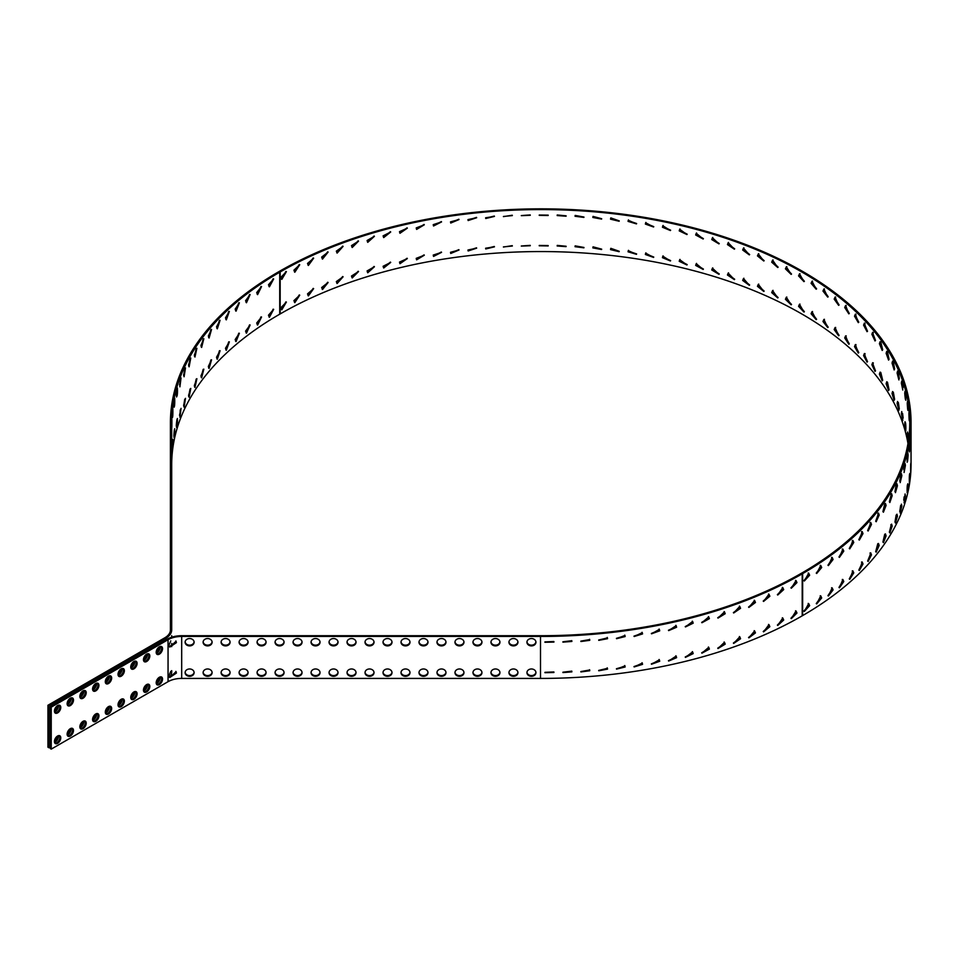 <?xml version="1.0" encoding="UTF-8"?>
<svg xmlns="http://www.w3.org/2000/svg" width="959" height="959" viewBox="0 0 959 959"><rect width="100%" height="100%" fill="white"/><g stroke="black" fill="none" stroke-linecap="round" stroke-linejoin="round"><path stroke-width="1.44" d="M540.504 678.421L540.504 636.452L181.683 636.452A19.276 11.124 0 0 0 168.053 639.713L51.235 707.155L51.235 749.123L168.053 681.681A19.276 11.124 180 0 1 181.683 678.421L540.504 678.421A370.09 213.665 0 0 0 802.204 615.834L802.647 615.57A370.09 213.665 0 0 0 911.05 464.492L911.05 422.523A370.09 213.665 180 0 1 802.647 573.602L802.204 573.866A370.09 213.665 180 0 1 540.504 636.452L540.504 635.709A368.807 212.934 -0 0 0 801.292 573.338L801.748 573.086A368.807 212.934 -0 0 0 909.767 422.523A368.807 212.934 -0 0 0 682.089 225.797A368.807 212.934 -0 0 0 280.172 271.96L279.716 272.212A368.807 212.934 0 0 0 171.697 422.775L170.414 422.775A370.09 213.665 180 0 1 278.805 271.697L279.261 271.433A370.09 213.665 180 0 1 682.592 225.113A370.09 213.665 180 0 1 911.05 422.523M796.965 582.604L791.319 588.215L796.042 580.555L796.965 582.604L795.55 580.351M790.935 587.867L796.066 582.065M783.695 589.617L777.737 595.024L782.784 587.579L783.695 589.617L782.316 587.352M777.365 594.676L782.844 589.054M769.849 596.246L763.58 601.425L768.974 594.232L769.849 596.246L768.531 593.993M763.22 601.089L769.046 595.671M755.452 602.492L748.883 607.419L754.625 600.502L755.452 602.492L754.218 600.238M748.559 607.071L754.709 601.88M740.564 608.318L733.683 612.981L739.785 606.376L740.564 608.318L739.401 606.1M733.383 612.633L739.869 607.694M725.196 613.712L718.015 618.099L724.477 611.842L725.196 613.712L724.129 611.542M717.74 617.74L724.548 613.077M709.384 618.675L701.928 622.751L708.749 616.877L709.384 618.675L708.425 616.577M701.688 622.391L708.797 618.016M693.177 623.194L685.457 626.934L692.626 621.492L693.177 623.194L692.326 621.18M685.229 626.575L692.65 622.523M676.61 627.246L668.639 630.626L676.143 625.664L676.61 627.246L675.879 625.34M668.447 630.255L676.143 626.563M659.72 630.83L651.509 633.815L659.348 629.392L659.72 630.83L659.109 629.056M651.353 633.455L659.312 630.123M642.554 633.935L634.139 636.512L642.266 632.652L642.554 633.935L642.062 632.305M633.995 636.141L642.206 633.228M625.148 636.56L616.541 638.694L624.932 635.457L625.148 636.56L624.765 635.11M616.433 638.322L624.848 635.841M607.538 638.682L598.776 640.36L607.395 637.795L607.538 638.682L607.263 637.435M598.692 639.989L607.299 637.963M589.761 640.324L580.89 641.511L589.689 639.653L589.761 640.324L589.581 639.281M580.842 641.139L589.593 639.581M571.876 641.451L562.921 642.146L571.876 641.451L571.768 640.648M562.909 641.775L571.768 640.708M553.918 642.086L544.928 642.266L553.894 641.703M544.94 641.895L553.87 641.523M553.918 672.511L544.928 672.691L553.894 672.139M544.94 672.331L553.87 671.947M571.876 671.875L562.921 672.571L571.876 671.875L571.768 671.084M562.909 672.199L571.768 671.144M589.761 670.749L580.89 671.935L589.689 670.077L589.761 670.749L589.581 669.718M580.842 671.564L589.593 670.017M607.538 669.118L598.776 670.785L607.395 668.219L607.538 669.118L607.263 667.86M598.692 670.413L607.299 668.387M625.148 666.984L616.541 669.118L624.932 665.894L625.148 666.984L624.765 665.534M616.433 668.747L624.848 666.265M642.554 664.371L634.139 666.937L642.266 663.089L642.554 664.371L642.062 662.741M633.995 666.565L642.206 663.652M659.72 661.254L651.509 664.239L659.348 659.816L659.72 661.254L659.109 659.48M651.353 663.88L659.312 660.559M676.61 657.67L668.639 661.051L676.143 656.088L676.61 657.67L675.879 655.764M668.447 660.691L676.143 656.987M693.177 653.618L685.457 657.359L692.626 651.916L693.177 653.618L692.326 651.605M685.229 656.999L692.65 652.947M709.384 649.111L701.928 653.175L708.749 647.313L709.384 649.111L708.425 647.001M701.688 652.827L708.797 648.452M725.196 644.148L718.015 648.524L724.477 642.266L725.196 644.148L724.129 641.979M717.74 648.176L724.548 643.501M740.564 638.742L733.683 643.417L739.785 636.8L740.564 638.742L739.401 636.524M733.383 643.057L739.869 638.119M755.452 632.916L748.883 637.855L754.625 630.926L755.452 632.916L754.218 630.674M748.559 637.507L754.709 632.317M769.849 626.683L763.58 631.861L768.974 624.657L769.849 626.683L768.531 624.417M763.22 631.513L769.046 626.095M783.695 620.041L777.737 625.448L782.784 618.004L783.695 620.041L782.316 617.788M777.365 625.1L782.844 619.49M796.965 613.029L791.319 618.639L796.042 610.979L796.965 613.029L795.55 610.787M790.935 618.291L796.066 612.501M171.697 464.755A368.807 212.934 180 0 1 279.716 314.192L280.172 313.929A368.807 212.934 180 0 1 665.114 263.989A368.807 212.934 180 0 1 907.969 443.502M171.721 426.012C171.925 408.09 171.937 432.665 171.721 426.012C171.925 408.09 171.937 432.665 171.721 426.012L171.757 427.906M172.488 417.573L172.368 415.667C173.04 397.757 173.064 422.332 172.368 415.667L172.872 408.594M174.106 407.263L173.891 405.345C175.017 387.46 175.065 412.046 173.891 405.345L174.73 398.297M176.576 397.002L176.276 395.084C177.871 377.247 177.93 401.821 176.276 395.084L177.463 388.059M179.525 384.907L181.047 377.918L179.908 386.837L180.22 379.5M183.66 375.556L184.727 368.795M183.625 374.825L185.495 367.896L184.092 376.767L183.625 374.825M188.647 365.966L190.05 358.57M188.575 364.876L190.781 357.995L189.115 366.829L188.575 364.876M194.485 356.376L196.187 348.632M194.353 355.082L196.895 348.273L194.965 357.048L194.353 355.082M201.138 346.882L203.152 338.947M200.946 345.456L203.823 338.719L201.63 347.434L200.946 345.456M208.606 337.544L210.908 329.5M208.343 336.022L211.555 329.381L209.086 338.024L208.343 336.022M216.842 328.398L219.443 320.318M216.518 326.815L220.079 320.27L217.321 328.829L216.518 326.815M225.845 319.479L228.745 311.399M225.473 317.837L229.357 311.411L226.312 319.874L225.473 317.837M235.578 310.8L238.803 302.768M235.159 309.134L239.378 302.828L236.046 311.172L235.159 309.134M246.031 302.397L249.568 294.437M245.576 300.706L250.119 294.545L246.487 302.756L245.576 300.706M257.18 294.293L261.028 286.429M256.688 292.579L261.555 286.573L257.611 294.641L256.688 292.579M268.976 286.489L273.159 278.769M268.472 284.775L273.663 278.937L269.407 286.837L268.472 284.775M268.976 316.926L273.159 309.194M268.472 315.199L273.663 309.361L269.407 317.273L268.472 315.199M257.18 324.717L261.028 316.866M256.688 323.003L261.555 316.997L257.611 325.065L256.688 323.003M246.031 332.833L249.568 324.873M245.576 331.131L250.119 324.969L246.487 333.181L245.576 331.131M235.578 341.224L238.803 333.193M235.159 339.558L239.378 333.264L236.046 341.596L235.159 339.558M225.845 349.903L228.745 341.836M225.473 348.273L229.357 341.848L226.312 350.299L225.473 348.273M216.842 358.822L219.443 350.742M216.518 357.239L220.079 350.706L217.321 359.253L216.518 357.239M208.606 367.968L210.908 359.937M208.343 366.446L211.555 359.805L209.086 368.448L208.343 366.446M201.138 377.307L203.152 369.371M200.946 375.88L203.823 369.155L201.63 377.858L200.946 375.88M194.485 386.801L196.187 379.057M194.353 385.506L196.895 378.697L194.965 387.472L194.353 385.506M188.647 396.403L190.05 388.994M188.575 395.312L190.781 388.431L189.115 397.254L188.575 395.312M183.66 405.993L184.727 399.22M183.625 405.261L185.495 398.321L184.092 407.191L183.625 405.261M179.525 415.331L181.047 408.354L179.908 417.261L180.22 409.925M176.576 427.438L176.276 425.52C177.871 407.671 177.93 432.245 176.276 425.52L177.463 418.496M174.106 437.688L173.891 435.77C175.017 417.896 175.065 442.471 173.891 435.77L174.73 428.721M172.368 446.091C173.04 428.182 173.064 452.756 172.368 446.091C173.04 428.182 173.064 452.756 172.368 446.091L172.488 447.997M171.721 456.436C171.925 438.515 171.937 463.089 171.721 456.436C171.925 438.515 171.937 463.089 171.721 456.436L171.757 458.342M281.419 279.033L285.914 271.457M280.891 277.307L286.393 271.649L281.826 279.369L280.891 277.307M294.437 271.9L299.268 264.504M293.91 270.186L299.735 264.72L294.821 272.248L293.91 270.186M308.031 265.128L313.209 257.959M307.515 263.449L313.641 258.199L308.39 265.475L307.515 263.449M322.164 258.75L327.702 251.821M321.661 257.096L328.11 252.073L322.512 259.098L321.661 257.096M336.813 252.744L342.699 246.103M336.333 251.138L343.082 246.379L337.124 253.104L336.333 251.138M351.929 247.158L358.187 240.841M351.485 245.612L358.534 241.129L352.229 247.506L351.485 245.612M367.489 241.98L374.094 236.022M367.093 240.505L374.418 236.322L367.753 242.339L367.093 240.505M383.444 237.233L390.421 231.682M383.109 235.854L390.709 231.994L383.696 237.592L383.109 235.854M399.771 232.917L407.096 227.822M399.495 231.646L407.347 228.146L399.987 233.277L399.495 231.646M416.434 229.045L424.082 224.454M416.218 227.906L424.31 224.79L416.626 229.405L416.218 227.906M433.396 225.617L441.356 221.589M433.228 224.646L441.548 221.925L433.552 225.988L433.228 224.646M450.61 222.656L458.846 219.227M450.502 221.865L459.013 219.575L450.742 223.039L450.502 221.865M468.04 220.162L476.527 217.381M467.98 219.575L476.659 217.741L468.148 220.546L467.98 219.575M485.662 218.149L494.341 216.051M485.638 217.765L494.448 216.41L485.733 218.52L485.638 217.765M503.427 216.614L512.262 215.236M503.427 216.47L512.334 215.595L503.427 216.47M521.3 215.571L530.219 214.924M521.3 215.667L530.255 215.296L521.3 215.667M539.246 215.02L548.176 215.128M539.222 215.367L548.188 215.499L539.222 215.367M557.215 214.972L566.11 215.835M557.155 215.571L566.086 216.207L557.155 215.571M575.16 215.427L583.947 217.034M575.04 216.266L583.899 217.405L575.04 216.266L575.16 215.535M593.046 216.41L601.677 218.712M592.854 217.477L592.938 216.77L601.593 219.096L592.854 217.477M610.823 217.897L619.238 220.882M610.535 219.179L610.679 218.244L619.13 221.253L610.535 219.179M628.457 219.899L628.361 220.666L636.62 223.519M628.049 221.385L628.277 220.246L636.476 223.891L628.049 221.385M645.886 222.416L645.731 223.363L653.75 226.624M645.371 224.07L645.683 222.752L653.582 226.995L645.371 224.07M663.077 225.437L662.861 226.54L670.629 230.184M662.441 227.247L662.837 225.761L670.425 230.544L662.441 227.247M679.979 228.949L679.703 230.196L687.183 234.188M679.224 230.891L679.703 229.273L686.956 234.559L679.224 230.891M696.546 232.965L696.21 234.332L703.403 238.635M695.671 235.003L696.246 233.277L703.151 239.007L695.671 235.003L696.21 234.332M712.741 237.448L712.357 238.911L719.25 243.526M711.758 239.57L712.417 237.748L718.974 243.886L711.758 239.57M728.528 242.399L728.097 243.946L734.678 248.825M727.449 244.593L728.169 242.687L734.366 249.184L727.449 244.593L728.097 243.946M743.872 247.806L743.393 249.412L749.65 254.543M742.686 250.035L743.477 248.081L749.327 254.89L742.686 250.035M758.713 253.655L758.209 255.31L764.143 260.668M757.454 255.909L758.305 253.907L763.796 261.016L757.454 255.909L758.209 255.31M773.038 259.925L772.522 261.603L778.121 267.165M771.707 262.191L772.594 260.153L777.737 267.513L771.707 262.191M786.8 266.602L786.272 268.304L791.535 274.046M785.421 268.856L786.332 266.806L791.139 274.394L785.421 268.856M799.986 273.663L799.458 275.377L804.373 281.287M798.559 275.904L799.482 273.842L803.966 281.634L798.559 275.904L799.458 275.377M812.537 281.095L812.021 282.809L816.6 288.863M811.074 283.313L812.021 281.251L816.169 289.21L811.074 283.313M824.44 288.875L823.949 290.589L828.18 296.775M822.966 291.068L823.901 289.007L827.737 297.122L822.966 291.068M835.661 296.99L835.205 298.693L839.089 304.986M834.186 299.136L835.097 297.086L838.634 305.346L834.186 299.136L835.205 298.693M846.186 305.43L845.766 307.096L849.302 313.485M844.711 307.527L845.598 305.477L848.835 313.857L844.711 307.527M855.979 314.168L855.608 315.799L858.784 322.248M854.517 316.182L855.368 314.156L858.305 322.644L854.517 316.182M865.03 323.171L864.706 324.753L867.535 331.251M863.579 325.113L864.395 323.099L867.044 331.682L863.579 325.113M873.301 332.449L873.038 333.972L875.507 340.457M871.887 334.295L872.642 332.293L875.016 340.96L871.887 334.295M880.782 341.967L882.688 349.855M879.403 343.694L880.098 341.704L882.208 350.443L879.403 343.694M887.471 351.737L889.065 359.397M886.128 353.284L886.751 351.318L888.585 360.116L886.128 353.284M893.332 361.771L894.615 368.999M892.038 363.065L892.589 361.111L894.16 369.958L892.038 363.065L893.261 362.838M898.379 372.128L899.314 378.553M897.109 372.991L897.588 371.049L898.895 379.944L897.109 372.991L898.355 372.799M902.599 383.121L903.138 387.652M901.34 383.049L901.736 381.119L902.791 390.049L901.34 383.049M905.823 400.251L904.733 393.214C906.207 386.225 906.267 411.243 904.733 393.214L905.032 391.296M908.005 410.524L907.25 403.463C908.269 396.511 908.305 421.528 907.25 403.463L907.466 401.557M909.324 420.845L908.904 413.773C909.468 406.844 909.492 431.85 908.904 413.773L909.036 411.867M909.707 426.335L909.755 423.602M910.894 434.487C910.523 452.432 910.511 427.846 910.894 434.487C910.523 452.432 910.511 427.846 910.894 434.487L910.834 432.581M909.779 442.95L909.935 444.856C909.108 462.789 909.072 438.203 909.935 444.856L909.312 451.941M907.861 453.283L908.101 455.189C906.806 473.087 906.758 448.5 908.101 455.189L907.142 462.25M905.404 465.463L904.097 472.487L905.08 463.545L905.404 465.463L904.325 465.355M903.75 469.73L904.109 466.47M901.844 475.652L900.189 482.629L901.424 473.722L901.844 475.652L900.585 475.149M899.758 481.178L900.597 475.484M897.432 485.722L895.442 492.65L896.941 483.78L897.432 485.722M894.963 491.667L896.15 484.631M892.182 495.647L889.844 502.516L891.606 493.693L892.182 495.647L890.959 495.419L890.863 494.245M889.353 501.797L890.959 495.419M886.092 505.429L883.419 512.226L885.445 503.463L886.092 505.429M882.927 511.638L884.737 503.811M879.187 515.019L876.178 521.732L878.48 513.041L879.187 515.019L878.012 514.719L877.797 513.257M875.687 521.24L878.012 514.719M871.491 524.405L868.135 531.022L870.724 522.415L871.491 524.405M867.643 530.591L870.34 524.082L870.053 522.523M863.004 533.576L859.324 540.085L862.189 531.55L863.004 533.576L861.889 533.204L861.554 531.598M858.832 539.677L861.889 533.204M853.762 542.482L849.746 548.872L852.899 540.456L853.762 542.482M849.266 548.5L852.671 542.087L852.287 540.432M843.776 551.125L839.425 557.383L842.889 549.087L843.776 551.125L842.733 550.694L842.302 549.016M838.969 557.023L842.733 550.694M833.083 559.481L828.396 565.594L832.16 557.419L833.083 559.481M827.953 565.247L832.064 559.025L831.597 557.323M821.695 567.524L816.684 573.482L820.76 565.462L821.695 567.524M816.253 573.134L820.712 567.033L820.221 565.319M809.636 575.232L804.313 581.022L808.713 573.17L809.636 575.232L808.185 573.002M803.894 580.674L808.713 574.717M809.636 605.656L804.313 611.446L808.713 603.595L809.636 605.656M803.894 611.111L808.713 605.153L808.185 603.427M821.695 597.948L816.684 603.906L820.76 595.887L821.695 597.948M816.253 603.559L820.712 597.469L820.221 595.755M833.083 589.905L828.396 596.019L832.16 587.855L833.083 589.905L831.597 587.747M827.953 595.671L832.064 589.449M843.776 581.55L839.425 587.819L842.889 579.512L843.776 581.55L842.733 581.13L842.302 579.452M838.969 587.459L842.733 581.13M853.762 572.907L849.746 579.308L852.899 570.881L853.762 572.907M849.266 578.924L852.671 572.511L852.287 570.869M863.004 564L859.324 570.509L862.189 561.986L863.004 564L861.889 563.628L861.554 562.022M858.832 570.114L861.889 563.628M871.491 554.841L868.135 561.459L870.724 552.84L871.491 554.841M867.643 561.015L870.34 554.506L870.053 552.959M879.187 545.443L876.178 552.156L878.48 543.465L879.187 545.443M875.687 551.665L877.797 543.681M886.092 535.853L883.419 542.65L885.445 533.887L886.092 535.853M882.927 542.063L884.737 534.235M892.182 526.083L889.844 532.952L891.606 524.129L892.182 526.083L890.959 525.844L890.863 524.669M889.353 532.221L890.959 525.844M897.432 516.146L895.442 523.075L896.941 514.204L897.432 516.146M894.963 522.104L896.15 515.067M901.844 506.076L900.189 513.053L901.424 504.146L901.844 506.076L900.585 505.585M899.758 511.603L900.597 505.908M905.404 495.887L904.097 502.912L905.08 493.969L905.404 495.887M903.75 500.166L904.109 496.894M907.861 483.708L908.101 485.626C906.806 503.511 906.758 478.925 908.101 485.626L907.142 492.674M909.779 473.386L909.935 475.292C909.108 493.214 909.072 468.627 909.935 475.292L909.312 482.365M910.894 464.911C910.523 482.856 910.511 458.27 910.894 464.911C910.523 482.856 910.511 458.27 910.894 464.911L910.834 463.017M908.005 440.948L907.25 433.888C908.269 426.935 908.305 451.953 907.25 433.888L907.466 431.982M905.823 430.675L904.733 423.638C906.207 416.65 906.267 441.667 904.733 423.638L905.032 421.72M902.599 413.545L903.138 418.088M901.34 413.473L901.736 411.543L902.791 420.474L901.34 413.473M898.379 402.552L899.314 408.978M897.109 403.415L897.588 401.473L898.895 410.368L897.109 403.415L898.355 403.224M893.332 392.195L894.615 399.423M892.038 393.49L892.589 391.536L894.16 400.382L892.038 393.49L893.261 393.262M887.471 382.173L889.065 389.822M886.128 383.72L886.751 381.742L888.585 390.541L886.128 383.72M880.782 372.404L882.688 380.291M879.403 374.118L880.098 372.14L882.208 380.867L879.403 374.118M873.301 362.874L873.038 364.396L875.507 370.893M871.887 364.72L872.642 362.718L875.016 371.385L871.887 364.72M865.03 353.595L864.706 355.19L867.535 361.675M863.579 355.549L864.395 353.535L867.044 362.118L863.579 355.549M855.979 344.593L855.608 346.223L858.784 352.672M854.517 346.619L855.368 344.581L858.305 353.068L854.517 346.619M846.186 335.854L845.766 337.532L849.302 343.909M844.711 337.952L845.598 335.902L848.835 344.281L844.711 337.952M835.661 327.427L835.205 329.117L839.089 335.41M834.186 329.572L835.097 327.51L838.634 335.77L834.186 329.572L835.205 329.117M824.44 319.299L823.949 321.013L828.18 327.199M822.966 321.493L823.901 319.431L827.737 327.546L822.966 321.493M812.537 311.519L812.021 313.233L816.6 319.299M811.074 313.749L812.021 311.675L816.169 319.635L811.074 313.749M799.986 304.087L799.458 305.801L804.373 311.711M798.559 306.341L799.482 304.267L803.966 312.059L798.559 306.341L799.458 305.801M786.8 297.026L786.272 298.728L791.535 304.471M785.421 299.292L786.332 297.23L791.139 304.818L785.421 299.292M773.038 290.349L772.522 292.039L778.121 297.602M771.707 292.615L772.594 290.589L777.737 297.937L771.707 292.615M758.713 284.08L758.209 285.734L764.143 291.092M757.454 286.333L758.305 284.332L763.796 291.44L757.454 286.333L758.209 285.734M743.872 278.242L743.393 279.848L749.65 284.979M742.686 280.46L743.477 278.506L749.327 285.326L742.686 280.46L743.393 279.848M728.528 272.835L728.097 274.37L734.678 279.261M727.449 275.017L728.169 273.111L734.366 279.608L727.449 275.017L728.097 274.37M712.741 267.873L712.357 269.347L719.25 273.95M711.758 269.994L712.417 268.172L718.974 274.31L711.758 269.994M696.546 263.389L696.21 264.756L703.403 269.071M695.671 265.427L696.246 263.701L703.151 269.431L695.671 265.427L696.21 264.756M679.979 259.386L679.703 260.632L687.183 264.612M679.224 261.316L679.703 259.697L686.956 264.984L679.224 261.316M663.077 255.861L662.861 256.964L670.629 260.608M662.441 257.671L662.837 256.197L670.425 260.98L662.441 257.671M645.886 252.84L645.731 253.787L653.75 257.048M645.371 254.495L645.683 253.176L653.582 257.42L645.371 254.495M628.457 250.323L628.361 251.09L636.62 253.943M628.049 251.809L628.277 250.671L636.476 254.315L628.049 251.809M610.823 248.321L619.238 251.306M610.535 249.616L610.679 248.681L619.13 251.69L610.535 249.616L610.775 248.884M593.046 246.835L601.677 249.148M592.854 247.901L592.938 247.194L601.593 249.52L592.854 247.901L593.034 247.17M575.16 245.864L583.947 247.458M575.04 246.703L583.899 247.83L575.04 246.703L575.16 245.96M557.215 245.396L566.11 246.259M557.155 245.995L566.086 246.631L557.155 245.995M539.246 245.444L548.176 245.564M539.222 245.792L548.188 245.936L539.222 245.792M521.3 245.995L530.219 245.36M521.3 246.091L530.255 245.732L521.3 246.091M503.427 247.038L512.262 245.66M503.427 246.895L512.334 246.031L503.427 246.895M485.662 248.573L494.341 246.475M485.638 248.201L494.448 246.847L485.733 248.956L485.638 248.201M468.04 250.599L476.527 247.806M467.98 249.999L476.659 248.165L468.148 250.97L467.98 249.999M450.61 253.092L458.846 249.652M450.502 252.289L459.013 250.011L450.742 253.464L450.502 252.289M433.396 256.053L441.356 252.013M433.228 255.07L441.548 252.361L433.552 256.425L433.228 255.07M416.434 259.469L424.082 254.878M416.218 258.343L424.31 255.214L416.626 259.841L416.218 258.343M399.771 263.341L407.096 258.247M399.495 262.071L407.347 258.57L399.987 263.701L399.495 262.071M383.444 267.657L390.421 262.107M383.109 266.278L390.709 262.418L383.696 268.017L383.109 266.278M367.489 272.404L374.094 266.446M367.093 270.929L374.418 266.758L367.753 272.764L367.093 270.929M351.929 277.583L358.187 271.265M351.485 276.036L358.534 271.553L352.229 277.942L351.485 276.036M336.813 283.181L342.699 276.528M336.333 281.562L343.082 276.803L337.124 283.528L336.333 281.562M322.164 289.174L327.702 282.246M321.661 287.52L328.11 282.497L322.512 289.522L321.661 287.52M308.031 295.564L313.209 288.383M307.515 293.874L313.641 288.623L308.39 295.911L307.515 293.874M294.437 302.325L299.268 294.94M293.91 300.623L299.735 295.156L294.821 302.672L293.91 300.623M281.419 309.457L285.914 301.881M280.891 307.743L286.393 302.073L281.826 309.805L280.891 307.743M48.861 705.788L165.679 638.334L164.768 637.819L47.95 705.261L48.861 705.788L48.861 747.756L50.324 746.905M58.319 735.685A4.495 2.601 -60 0 1 54.495 742.302M58.319 705.261A4.495 2.601 -60 0 1 54.495 711.878M71.038 728.337A4.495 2.601 -60 0 1 67.214 734.954M71.038 697.912A4.495 2.601 -60 0 1 67.214 704.529M83.757 721A4.495 2.601 -60 0 1 79.945 727.617M83.757 690.564A4.495 2.601 -60 0 1 79.945 697.181M96.475 713.652A4.495 2.601 -60 0 1 92.663 720.269M96.475 683.228A4.495 2.601 -60 0 1 92.663 689.845M109.206 706.304A4.495 2.601 -60 0 1 105.382 712.921M109.206 675.879A4.495 2.601 -60 0 1 105.382 682.496M121.925 698.967A4.495 2.601 -60 0 1 118.101 705.584M121.925 668.531A4.495 2.601 -60 0 1 118.101 675.148M134.644 691.619A4.495 2.601 -60 0 1 130.82 698.236M134.644 661.195A4.495 2.601 -60 0 1 130.82 667.812M147.362 684.27A4.495 2.601 -60 0 1 143.55 690.888M147.362 653.846A4.495 2.601 -60 0 1 143.55 660.463M160.081 676.934A4.495 2.601 -60 0 1 156.269 683.551M160.081 646.498A4.495 2.601 -60 0 1 156.269 653.115M47.95 705.261L47.95 747.229L48.861 747.756M156.185 652.216A4.495 2.601 120 0 0 159.254 646.881M156.185 682.64A4.495 2.601 120 0 0 159.254 677.318M143.466 659.552A4.495 2.601 120 0 0 146.535 654.23M143.466 689.989A4.495 2.601 120 0 0 146.535 684.654M130.748 666.901A4.495 2.601 120 0 0 133.816 661.578M130.748 697.325A4.495 2.601 120 0 0 133.816 692.002M118.017 674.249A4.495 2.601 120 0 0 121.098 668.914M118.017 704.673A4.495 2.601 120 0 0 121.098 699.351M105.298 681.585A4.495 2.601 120 0 0 108.379 676.263M105.298 712.022A4.495 2.601 120 0 0 108.379 706.687M92.579 688.934A4.495 2.601 120 0 0 95.648 683.611M92.579 719.358A4.495 2.601 120 0 0 95.648 714.035M79.861 696.282A4.495 2.601 120 0 0 82.93 690.948M79.861 726.706A4.495 2.601 120 0 0 82.93 721.384M67.142 703.618A4.495 2.601 120 0 0 70.211 698.296M67.142 734.055A4.495 2.601 120 0 0 70.211 728.72M54.411 710.967A4.495 2.601 120 0 0 57.492 705.644M54.411 741.391A4.495 2.601 120 0 0 57.492 736.068M171.697 635.637L171.697 636.296M171.697 643.393L171.697 646.642M169.563 677.186A20.559 11.868 0 0 0 171.697 671.911L171.697 670.653M171.697 422.775L171.697 629.943A20.559 11.868 180 0 1 165.679 638.334L165.679 640.037M168.604 638.418L170.75 637.519M170.774 640.888L168.904 645.335M170.774 671.324L168.904 675.759M164.768 637.819A19.276 11.124 0 0 0 170.414 629.943L170.414 422.775M60.777 737.843A4.495 2.601 -60 0 1 58.811 742.374A4.495 2.601 -60 0 1 55.346 743.573A4.495 2.601 -60 0 1 55.346 738.382A4.495 2.601 -60 0 1 59.842 735.781A4.495 2.601 -60 0 1 60.777 737.843M60.777 707.418A4.495 2.601 -60 0 1 58.811 711.938A4.495 2.601 -60 0 1 55.346 713.148A4.495 2.601 -60 0 1 55.346 707.958A4.495 2.601 -60 0 1 59.842 705.356A4.495 2.601 -60 0 1 60.777 707.418M162.539 679.092A4.495 2.601 -60 0 1 160.585 683.611A4.495 2.601 -60 0 1 157.12 684.822A4.495 2.601 -60 0 1 157.12 679.631A4.495 2.601 -60 0 1 161.615 677.03A4.495 2.601 -60 0 1 162.539 679.092M162.539 648.656A4.495 2.601 -60 0 1 160.585 653.187A4.495 2.601 -60 0 1 157.12 654.386A4.495 2.601 -60 0 1 157.12 649.195A4.495 2.601 -60 0 1 161.615 646.606A4.495 2.601 -60 0 1 162.539 648.656M149.82 686.428A4.495 2.601 -60 0 1 147.854 690.959A4.495 2.601 -60 0 1 144.389 692.158A4.495 2.601 -60 0 1 144.389 686.968A4.495 2.601 -60 0 1 148.897 684.378A4.495 2.601 -60 0 1 149.82 686.428M149.82 656.004A4.495 2.601 -60 0 1 147.854 660.535A4.495 2.601 -60 0 1 144.389 661.734A4.495 2.601 -60 0 1 144.389 656.543A4.495 2.601 -60 0 1 148.897 653.942A4.495 2.601 -60 0 1 149.82 656.004M137.101 693.777A4.495 2.601 -60 0 1 135.135 698.308A4.495 2.601 -60 0 1 131.671 699.507A4.495 2.601 -60 0 1 131.671 694.316A4.495 2.601 -60 0 1 136.166 691.715A4.495 2.601 -60 0 1 137.101 693.777M137.101 663.352A4.495 2.601 -60 0 1 135.135 667.872A4.495 2.601 -60 0 1 131.671 669.082A4.495 2.601 -60 0 1 131.671 663.892A4.495 2.601 -60 0 1 136.166 661.29A4.495 2.601 -60 0 1 137.101 663.352M124.382 701.125A4.495 2.601 -60 0 1 122.416 705.644A4.495 2.601 -60 0 1 118.952 706.855A4.495 2.601 -60 0 1 118.952 701.664A4.495 2.601 -60 0 1 123.447 699.063A4.495 2.601 -60 0 1 124.382 701.125M124.382 670.689A4.495 2.601 -60 0 1 122.416 675.22A4.495 2.601 -60 0 1 118.952 676.431A4.495 2.601 -60 0 1 118.952 671.228A4.495 2.601 -60 0 1 123.447 668.639A4.495 2.601 -60 0 1 124.382 670.689M111.664 708.461A4.495 2.601 -60 0 1 109.698 712.993A4.495 2.601 -60 0 1 106.233 714.191A4.495 2.601 -60 0 1 106.233 709.001A4.495 2.601 -60 0 1 110.729 706.411A4.495 2.601 -60 0 1 111.664 708.461M111.664 678.037A4.495 2.601 -60 0 1 109.698 682.568A4.495 2.601 -60 0 1 106.233 683.767A4.495 2.601 -60 0 1 106.233 678.576A4.495 2.601 -60 0 1 110.729 675.975A4.495 2.601 -60 0 1 111.664 678.037M98.933 715.81A4.495 2.601 -60 0 1 96.979 720.341A4.495 2.601 -60 0 1 93.502 721.54A4.495 2.601 -60 0 1 93.502 716.349A4.495 2.601 -60 0 1 98.01 713.748A4.495 2.601 -60 0 1 98.933 715.81M98.933 685.385A4.495 2.601 -60 0 1 96.979 689.905A4.495 2.601 -60 0 1 93.502 691.115A4.495 2.601 -60 0 1 93.502 685.925A4.495 2.601 -60 0 1 98.01 683.323A4.495 2.601 -60 0 1 98.933 685.385M86.214 723.158A4.495 2.601 -60 0 1 84.248 727.677A4.495 2.601 -60 0 1 80.784 728.888A4.495 2.601 -60 0 1 80.784 723.697A4.495 2.601 -60 0 1 85.279 721.096A4.495 2.601 -60 0 1 86.214 723.158M86.214 692.722A4.495 2.601 -60 0 1 84.248 697.253A4.495 2.601 -60 0 1 80.784 698.464A4.495 2.601 -60 0 1 80.784 693.261A4.495 2.601 -60 0 1 85.279 690.672A4.495 2.601 -60 0 1 86.214 692.722M73.495 730.494A4.495 2.601 -60 0 1 71.529 735.026A4.495 2.601 -60 0 1 68.065 736.236A4.495 2.601 -60 0 1 68.065 731.034A4.495 2.601 -60 0 1 72.56 728.444A4.495 2.601 -60 0 1 73.495 730.494M73.495 700.07A4.495 2.601 -60 0 1 71.529 704.601A4.495 2.601 -60 0 1 68.065 705.8A4.495 2.601 -60 0 1 68.065 700.609A4.495 2.601 -60 0 1 72.56 698.008A4.495 2.601 -60 0 1 73.495 700.07M168.053 681.681L168.053 639.713L167.142 639.185L50.324 706.627L50.324 748.595L51.235 749.123M54.939 743.237A4.495 2.601 120 0 0 58.199 741.523A4.495 2.601 120 0 0 59.866 737.315A4.495 2.601 120 0 0 59.338 735.601M54.939 712.801A4.495 2.601 120 0 0 58.199 711.087A4.495 2.601 120 0 0 59.866 706.891A4.495 2.601 120 0 0 59.338 705.177M156.713 684.474A4.495 2.601 120 0 0 159.961 682.76A4.495 2.601 120 0 0 161.639 678.564A4.495 2.601 120 0 0 161.112 676.85M156.713 654.05A4.495 2.601 120 0 0 159.961 652.336A4.495 2.601 120 0 0 161.639 648.14A4.495 2.601 120 0 0 161.112 646.414M143.982 691.823A4.495 2.601 120 0 0 147.242 690.108A4.495 2.601 120 0 0 148.909 685.913A4.495 2.601 120 0 0 148.393 684.187M143.982 661.398A4.495 2.601 120 0 0 147.242 659.672A4.495 2.601 120 0 0 148.909 655.476A4.495 2.601 120 0 0 148.393 653.762M131.263 699.171A4.495 2.601 120 0 0 134.524 697.445A4.495 2.601 120 0 0 136.19 693.249A4.495 2.601 120 0 0 135.675 691.535M131.263 668.735A4.495 2.601 120 0 0 134.524 667.02A4.495 2.601 120 0 0 136.19 662.825A4.495 2.601 120 0 0 135.675 661.111M118.544 706.507A4.495 2.601 120 0 0 121.805 704.793A4.495 2.601 120 0 0 123.471 700.597A4.495 2.601 120 0 0 122.944 698.883M118.544 676.083A4.495 2.601 120 0 0 121.805 674.369A4.495 2.601 120 0 0 123.471 670.173A4.495 2.601 120 0 0 122.944 668.447M105.826 713.856A4.495 2.601 120 0 0 109.074 712.141A4.495 2.601 120 0 0 110.753 707.946A4.495 2.601 120 0 0 110.225 706.22M105.826 683.431A4.495 2.601 120 0 0 109.074 681.705A4.495 2.601 120 0 0 110.753 677.51A4.495 2.601 120 0 0 110.225 675.795M93.095 721.204A4.495 2.601 120 0 0 96.356 719.478A4.495 2.601 120 0 0 98.034 715.282A4.495 2.601 120 0 0 97.506 713.568M93.095 690.768A4.495 2.601 120 0 0 96.356 689.053A4.495 2.601 120 0 0 98.034 684.858A4.495 2.601 120 0 0 97.506 683.144M80.376 728.54A4.495 2.601 120 0 0 83.637 726.826A4.495 2.601 120 0 0 85.303 722.63A4.495 2.601 120 0 0 84.788 720.916M80.376 698.116A4.495 2.601 120 0 0 83.637 696.402A4.495 2.601 120 0 0 85.303 692.206A4.495 2.601 120 0 0 84.788 690.492M67.657 735.889A4.495 2.601 120 0 0 70.918 734.174A4.495 2.601 120 0 0 72.584 729.979A4.495 2.601 120 0 0 72.057 728.265M67.657 705.464A4.495 2.601 120 0 0 70.918 703.75A4.495 2.601 120 0 0 72.584 699.543A4.495 2.601 120 0 0 72.057 697.828M51.235 707.155L50.324 706.627M185.135 641.847A4.495 3.668 180 0 0 189.618 645.155A4.495 3.668 180 0 0 194.09 641.847M194.114 642.218A4.495 3.668 -0 0 1 189.618 645.898A4.495 3.668 -0 0 1 185.111 642.218A4.495 3.668 -0 0 1 189.618 638.55A4.495 3.668 -0 0 1 194.114 642.218M185.135 672.283A4.495 3.668 180 0 0 189.618 675.58A4.495 3.668 180 0 0 194.09 672.283M194.114 672.655A4.495 3.668 -0 0 1 189.618 676.323A4.495 3.668 -0 0 1 185.111 672.655A4.495 3.668 -0 0 1 189.618 668.974A4.495 3.668 -0 0 1 194.114 672.655M203.128 641.847A4.495 3.668 180 0 0 207.6 645.155A4.495 3.668 180 0 0 212.083 641.847M212.107 642.218A4.495 3.668 -0 0 1 207.6 645.898A4.495 3.668 -0 0 1 203.104 642.218A4.495 3.668 -0 0 1 207.6 638.55A4.495 3.668 -0 0 1 212.107 642.218M203.128 672.283A4.495 3.668 180 0 0 207.6 675.58A4.495 3.668 180 0 0 212.083 672.283M212.107 672.655A4.495 3.668 -0 0 1 207.6 676.323A4.495 3.668 -0 0 1 203.104 672.655A4.495 3.668 -0 0 1 207.6 668.974A4.495 3.668 -0 0 1 212.107 672.655M221.121 641.847A4.495 3.668 180 0 0 225.593 645.155A4.495 3.668 180 0 0 230.064 641.847M230.088 642.218A4.495 3.668 -0 0 1 225.593 645.898A4.495 3.668 -0 0 1 221.097 642.218A4.495 3.668 -0 0 1 225.593 638.55A4.495 3.668 -0 0 1 230.088 642.218M221.121 672.283A4.495 3.668 180 0 0 225.593 675.58A4.495 3.668 180 0 0 230.064 672.283M230.088 672.655A4.495 3.668 -0 0 1 225.593 676.323A4.495 3.668 -0 0 1 221.097 672.655A4.495 3.668 -0 0 1 225.593 668.974A4.495 3.668 -0 0 1 230.088 672.655M239.115 641.847A4.495 3.668 180 0 0 243.586 645.155A4.495 3.668 180 0 0 248.057 641.847M248.081 642.218A4.495 3.668 -0 0 1 243.586 645.898A4.495 3.668 -0 0 1 239.091 642.218A4.495 3.668 -0 0 1 243.586 638.55A4.495 3.668 -0 0 1 248.081 642.218M239.115 672.283A4.495 3.668 180 0 0 243.586 675.58A4.495 3.668 180 0 0 248.057 672.283M248.081 672.655A4.495 3.668 -0 0 1 243.586 676.323A4.495 3.668 -0 0 1 239.091 672.655A4.495 3.668 -0 0 1 243.586 668.974A4.495 3.668 -0 0 1 248.081 672.655M257.096 641.847A4.495 3.668 180 0 0 261.579 645.155A4.495 3.668 180 0 0 266.051 641.847M266.075 642.218A4.495 3.668 -0 0 1 261.579 645.898A4.495 3.668 -0 0 1 257.072 642.218A4.495 3.668 -0 0 1 261.579 638.55A4.495 3.668 -0 0 1 266.075 642.218M257.096 672.283A4.495 3.668 180 0 0 261.579 675.58A4.495 3.668 180 0 0 266.051 672.283M266.075 672.655A4.495 3.668 -0 0 1 261.579 676.323A4.495 3.668 -0 0 1 257.072 672.655A4.495 3.668 -0 0 1 261.579 668.974A4.495 3.668 -0 0 1 266.075 672.655M275.089 641.847A4.495 3.668 180 0 0 279.56 645.155A4.495 3.668 180 0 0 284.044 641.847M284.068 642.218A4.495 3.668 -0 0 1 279.56 645.898A4.495 3.668 -0 0 1 275.065 642.218A4.495 3.668 -0 0 1 279.56 638.55A4.495 3.668 -0 0 1 284.068 642.218M275.089 672.283A4.495 3.668 180 0 0 279.56 675.58A4.495 3.668 180 0 0 284.044 672.283M284.068 672.655A4.495 3.668 -0 0 1 279.56 676.323A4.495 3.668 -0 0 1 275.065 672.655A4.495 3.668 -0 0 1 279.56 668.974A4.495 3.668 -0 0 1 284.068 672.655M293.082 641.847A4.495 3.668 180 0 0 297.554 645.155A4.495 3.668 180 0 0 302.025 641.847M302.049 642.218A4.495 3.668 -0 0 1 297.554 645.898A4.495 3.668 -0 0 1 293.058 642.218A4.495 3.668 -0 0 1 297.554 638.55A4.495 3.668 -0 0 1 302.049 642.218M293.082 672.283A4.495 3.668 180 0 0 297.554 675.58A4.495 3.668 180 0 0 302.025 672.283M302.049 672.655A4.495 3.668 -0 0 1 297.554 676.323A4.495 3.668 -0 0 1 293.058 672.655A4.495 3.668 -0 0 1 297.554 668.974A4.495 3.668 -0 0 1 302.049 672.655M311.076 641.847A4.495 3.668 180 0 0 315.547 645.155A4.495 3.668 180 0 0 320.018 641.847M320.042 642.218A4.495 3.668 -0 0 1 315.547 645.898A4.495 3.668 -0 0 1 311.052 642.218A4.495 3.668 -0 0 1 315.547 638.55A4.495 3.668 -0 0 1 320.042 642.218M311.076 672.283A4.495 3.668 180 0 0 315.547 675.58A4.495 3.668 180 0 0 320.018 672.283M320.042 672.655A4.495 3.668 -0 0 1 315.547 676.323A4.495 3.668 -0 0 1 311.052 672.655A4.495 3.668 -0 0 1 315.547 668.974A4.495 3.668 -0 0 1 320.042 672.655M329.057 641.847A4.495 3.668 180 0 0 333.54 645.155A4.495 3.668 180 0 0 338.012 641.847M338.036 642.218A4.495 3.668 -0 0 1 333.54 645.898A4.495 3.668 -0 0 1 329.045 642.218A4.495 3.668 -0 0 1 333.54 638.55A4.495 3.668 -0 0 1 338.036 642.218M329.057 672.283A4.495 3.668 180 0 0 333.54 675.58A4.495 3.668 180 0 0 338.012 672.283M338.036 672.655A4.495 3.668 -0 0 1 333.54 676.323A4.495 3.668 -0 0 1 329.045 672.655A4.495 3.668 -0 0 1 333.54 668.974A4.495 3.668 -0 0 1 338.036 672.655M347.05 641.847A4.495 3.668 180 0 0 351.533 645.155A4.495 3.668 180 0 0 356.005 641.847M356.029 642.218A4.495 3.668 -0 0 1 351.533 645.898A4.495 3.668 -0 0 1 347.026 642.218A4.495 3.668 -0 0 1 351.533 638.55A4.495 3.668 -0 0 1 356.029 642.218M347.05 672.283A4.495 3.668 180 0 0 351.533 675.58A4.495 3.668 180 0 0 356.005 672.283M356.029 672.655A4.495 3.668 -0 0 1 351.533 676.323A4.495 3.668 -0 0 1 347.026 672.655A4.495 3.668 -0 0 1 351.533 668.974A4.495 3.668 -0 0 1 356.029 672.655M365.043 641.847A4.495 3.668 180 0 0 369.515 645.155A4.495 3.668 180 0 0 373.998 641.847M374.022 642.218A4.495 3.668 -0 0 1 369.515 645.898A4.495 3.668 -0 0 1 365.019 642.218A4.495 3.668 -0 0 1 369.515 638.55A4.495 3.668 -0 0 1 374.022 642.218M365.043 672.283A4.495 3.668 180 0 0 369.515 675.58A4.495 3.668 180 0 0 373.998 672.283M374.022 672.655A4.495 3.668 -0 0 1 369.515 676.323A4.495 3.668 -0 0 1 365.019 672.655A4.495 3.668 -0 0 1 369.515 668.974A4.495 3.668 -0 0 1 374.022 672.655M383.037 641.847A4.495 3.668 180 0 0 387.508 645.155A4.495 3.668 180 0 0 391.979 641.847M392.003 642.218A4.495 3.668 -0 0 1 387.508 645.898A4.495 3.668 -0 0 1 383.013 642.218A4.495 3.668 -0 0 1 387.508 638.55A4.495 3.668 -0 0 1 392.003 642.218M383.037 672.283A4.495 3.668 180 0 0 387.508 675.58A4.495 3.668 180 0 0 391.979 672.283M392.003 672.655A4.495 3.668 -0 0 1 387.508 676.323A4.495 3.668 -0 0 1 383.013 672.655A4.495 3.668 -0 0 1 387.508 668.974A4.495 3.668 -0 0 1 392.003 672.655M401.03 641.847A4.495 3.668 180 0 0 405.501 645.155A4.495 3.668 180 0 0 409.972 641.847M409.996 642.218A4.495 3.668 -0 0 1 405.501 645.898A4.495 3.668 -0 0 1 401.006 642.218A4.495 3.668 -0 0 1 405.501 638.55A4.495 3.668 -0 0 1 409.996 642.218M401.03 672.283A4.495 3.668 180 0 0 405.501 675.58A4.495 3.668 180 0 0 409.972 672.283M409.996 672.655A4.495 3.668 -0 0 1 405.501 676.323A4.495 3.668 -0 0 1 401.006 672.655A4.495 3.668 -0 0 1 405.501 668.974A4.495 3.668 -0 0 1 409.996 672.655M419.011 641.847A4.495 3.668 180 0 0 423.494 645.155A4.495 3.668 180 0 0 427.966 641.847M427.99 642.218A4.495 3.668 -0 0 1 423.494 645.898A4.495 3.668 -0 0 1 418.987 642.218A4.495 3.668 -0 0 1 423.494 638.55A4.495 3.668 -0 0 1 427.99 642.218M419.011 672.283A4.495 3.668 180 0 0 423.494 675.58A4.495 3.668 180 0 0 427.966 672.283M427.99 672.655A4.495 3.668 -0 0 1 423.494 676.323A4.495 3.668 -0 0 1 418.987 672.655A4.495 3.668 -0 0 1 423.494 668.974A4.495 3.668 -0 0 1 427.99 672.655M437.004 641.847A4.495 3.668 180 0 0 441.476 645.155A4.495 3.668 180 0 0 445.959 641.847M445.983 642.218A4.495 3.668 -0 0 1 441.476 645.898A4.495 3.668 -0 0 1 436.98 642.218A4.495 3.668 -0 0 1 441.476 638.55A4.495 3.668 -0 0 1 445.983 642.218M437.004 672.283A4.495 3.668 180 0 0 441.476 675.58A4.495 3.668 180 0 0 445.959 672.283M445.983 672.655A4.495 3.668 -0 0 1 441.476 676.323A4.495 3.668 -0 0 1 436.98 672.655A4.495 3.668 -0 0 1 441.476 668.974A4.495 3.668 -0 0 1 445.983 672.655M454.998 641.847A4.495 3.668 180 0 0 459.469 645.155A4.495 3.668 180 0 0 463.94 641.847M463.964 642.218A4.495 3.668 -0 0 1 459.469 645.898A4.495 3.668 -0 0 1 454.974 642.218A4.495 3.668 -0 0 1 459.469 638.55A4.495 3.668 -0 0 1 463.964 642.218M454.998 672.283A4.495 3.668 180 0 0 459.469 675.58A4.495 3.668 180 0 0 463.94 672.283M463.964 672.655A4.495 3.668 -0 0 1 459.469 676.323A4.495 3.668 -0 0 1 454.974 672.655A4.495 3.668 -0 0 1 459.469 668.974A4.495 3.668 -0 0 1 463.964 672.655M472.991 641.847A4.495 3.668 180 0 0 477.462 645.155A4.495 3.668 180 0 0 481.933 641.847M481.957 642.218A4.495 3.668 -0 0 1 477.462 645.898A4.495 3.668 -0 0 1 472.967 642.218A4.495 3.668 -0 0 1 477.462 638.55A4.495 3.668 -0 0 1 481.957 642.218M472.991 672.283A4.495 3.668 180 0 0 477.462 675.58A4.495 3.668 180 0 0 481.933 672.283M481.957 672.655A4.495 3.668 -0 0 1 477.462 676.323A4.495 3.668 -0 0 1 472.967 672.655A4.495 3.668 -0 0 1 477.462 668.974A4.495 3.668 -0 0 1 481.957 672.655M490.972 641.847A4.495 3.668 180 0 0 495.455 645.155A4.495 3.668 180 0 0 499.927 641.847M499.951 642.218A4.495 3.668 -0 0 1 495.455 645.898A4.495 3.668 -0 0 1 490.96 642.218A4.495 3.668 -0 0 1 495.455 638.55A4.495 3.668 -0 0 1 499.951 642.218M490.972 672.283A4.495 3.668 180 0 0 495.455 675.58A4.495 3.668 180 0 0 499.927 672.283M499.951 672.655A4.495 3.668 -0 0 1 495.455 676.323A4.495 3.668 -0 0 1 490.96 672.655A4.495 3.668 -0 0 1 495.455 668.974A4.495 3.668 -0 0 1 499.951 672.655M508.965 641.847A4.495 3.668 180 0 0 513.449 645.155A4.495 3.668 180 0 0 517.92 641.847M517.944 642.218A4.495 3.668 -0 0 1 513.449 645.898A4.495 3.668 -0 0 1 508.941 642.218A4.495 3.668 -0 0 1 513.449 638.55A4.495 3.668 -0 0 1 517.944 642.218M508.965 672.283A4.495 3.668 180 0 0 513.449 675.58A4.495 3.668 180 0 0 517.92 672.283M517.944 672.655A4.495 3.668 -0 0 1 513.449 676.323A4.495 3.668 -0 0 1 508.941 672.655A4.495 3.668 -0 0 1 513.449 668.974A4.495 3.668 -0 0 1 517.944 672.655M526.959 641.847A4.495 3.668 180 0 0 531.43 645.155A4.495 3.668 180 0 0 535.913 641.847M535.937 642.218A4.495 3.668 -0 0 1 531.43 645.898A4.495 3.668 -0 0 1 526.935 642.218A4.495 3.668 -0 0 1 531.43 638.55A4.495 3.668 -0 0 1 535.937 642.218M526.959 672.283A4.495 3.668 180 0 0 531.43 675.58A4.495 3.668 180 0 0 535.913 672.283M535.937 672.655A4.495 3.668 -0 0 1 531.43 676.323A4.495 3.668 -0 0 1 526.935 672.655A4.495 3.668 -0 0 1 531.43 668.974A4.495 3.668 -0 0 1 535.937 672.655M540.504 635.709L181.683 635.709A20.559 11.868 180 0 0 167.142 639.185M169.383 677.126L176.06 672.355L175.881 671.384M169.383 646.702L176.06 641.931L175.881 640.948M176.408 673.074L169.755 677.51L176.072 671.684L176.408 673.074M176.408 642.65L169.755 647.073L176.072 641.259L176.408 642.65M802.204 573.866L802.204 615.834M802.647 615.57L802.647 573.602M279.716 272.212L279.716 314.192M280.172 313.929L280.172 271.96M907.25 403.463L907.897 403.415M907.25 433.888L907.897 433.852M181.683 636.452L181.683 678.421"/></g></svg>

